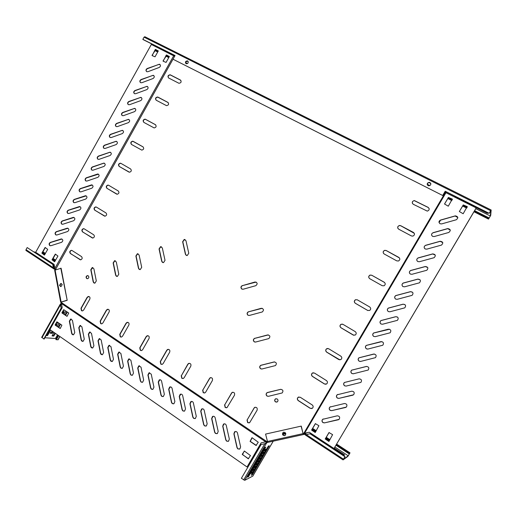 <?xml version="1.0" encoding="UTF-8"?>
<svg xmlns="http://www.w3.org/2000/svg" width="517" height="517" viewBox="0 0 517 517"><rect width="100%" height="100%" fill="white"/><g stroke="black" fill="none" stroke-linecap="round" stroke-linejoin="round"><path stroke-width="0.78" d="M146.55 71.559C145.865 70.409 146.149 69.452 147.41 68.696L158.687 64.444L160.115 64.612M146.705 71.65C145.594 70.558 145.762 69.511 147.209 68.515L159.514 64.224C160.858 65.245 160.761 66.318 159.217 67.456L147.92 71.701L146.705 71.65M134.355 93.622C133.593 92.465 133.858 91.49 135.15 90.695L146.356 86.552L147.7 86.682M134.433 93.667C133.334 92.556 133.502 91.515 134.943 90.533L147.074 86.326C148.502 87.321 148.431 88.407 146.867 89.59L135.641 93.726L134.433 93.667M128.281 104.621C127.479 103.458 127.731 102.476 129.037 101.668L140.204 97.571L141.503 97.687M128.319 104.647C127.221 103.529 127.395 102.482 128.823 101.506L140.87 97.345C142.337 98.327 142.285 99.419 140.702 100.628L129.521 104.712L128.319 104.647M122.212 115.601C121.12 114.483 121.288 113.436 122.723 112.467L134.679 108.35C136.184 109.32 136.145 110.412 134.556 111.64L123.408 115.679L122.212 115.601C121.372 114.438 121.611 113.443 122.936 112.616L134.065 108.576L135.318 108.667M116.157 126.562C115.278 125.398 115.504 124.39 116.848 123.55L127.938 119.556L129.147 119.634M116.112 126.542C115.032 125.411 115.201 124.364 116.629 123.401L128.5 119.337C130.045 120.287 130.019 121.385 128.416 122.639L117.307 126.62L116.112 126.542M110.115 137.503C109.197 136.339 109.41 135.325 110.767 134.459L121.818 130.517L122.981 130.581M110.031 137.457C108.951 136.326 109.119 135.28 110.541 134.323L122.335 130.303C123.912 131.24 123.899 132.339 122.29 133.612L111.22 137.541L110.031 137.457M104.079 148.424C103.122 147.255 103.329 146.233 104.699 145.348L115.711 141.464L116.829 141.509M103.956 148.36C102.883 147.216 103.051 146.169 104.473 145.219L116.176 141.251C117.792 142.169 117.792 143.274 116.176 144.573L105.138 148.45L103.956 148.36M98.062 159.32C97.06 158.157 97.254 157.123 98.637 156.218L109.617 152.386L110.683 152.418M97.894 159.236C96.821 158.092 96.996 157.045 98.411 156.095L110.037 152.179C111.685 153.084 111.698 154.189 110.069 155.507L99.07 159.333L97.894 159.236M92.052 170.196C91.011 169.04 91.192 167.993 92.588 167.075L103.536 163.288L104.557 163.307M91.839 170.093C90.779 168.943 90.947 167.896 92.356 166.959L103.904 163.088C105.584 163.973 105.61 165.085 103.975 166.422L93.015 170.196L91.839 170.093M86.055 181.053L86.035 181.047C84.975 179.884 85.15 178.837 86.552 177.906L98.43 174.177M85.796 180.937C84.736 179.774 84.911 178.727 86.32 177.796L97.784 173.977C99.497 174.849 99.535 175.961 97.894 177.318L86.972 181.047L85.796 180.937M80.064 191.891L80.012 191.859C78.959 190.689 79.127 189.649 80.529 188.718L92.323 185.028M79.767 191.755C78.713 190.592 78.888 189.545 80.29 188.615L91.677 184.847C93.415 185.706 93.467 186.818 91.826 188.194L80.936 191.872L79.767 191.755M74.086 202.703L73.996 202.651C72.942 201.481 73.117 200.434 74.513 199.517L86.223 195.865M73.75 202.561C72.697 201.384 72.871 200.338 74.267 199.413L85.583 195.704C87.354 196.538 87.412 197.656 85.764 199.051L74.913 202.677L73.75 202.561M68.121 213.502L67.986 213.431C66.945 212.248 67.12 211.201 68.509 210.29L80.135 206.677M67.74 213.34C66.693 212.157 66.867 211.11 68.263 210.199L79.502 206.535C81.298 207.356 81.369 208.474 79.715 209.896L68.897 213.469L67.74 213.34M62.163 224.275L61.995 224.184C60.954 223.001 61.129 221.955 62.518 221.043L74.054 217.476M61.743 224.1C60.702 222.917 60.877 221.871 62.266 220.959L73.427 217.353C75.249 218.155 75.333 219.273 73.672 220.714L62.893 224.236L61.743 224.1M56.217 235.028L56.01 234.918C54.976 233.729 55.151 232.682 56.534 231.778L67.992 228.255M55.752 234.847C54.718 233.652 54.892 232.605 56.275 231.7L67.372 228.152C69.213 228.934 69.31 230.052 67.649 231.513L56.902 234.983L55.752 234.847M50.285 245.762L50.033 245.64C49.005 244.438 49.18 243.391 50.563 242.499L61.937 239.016M49.774 245.569C48.747 244.373 48.921 243.32 50.304 242.428L61.323 238.925C63.19 239.694 63.294 240.819 61.633 242.292L50.924 245.711L49.774 245.569M140.45 82.604C139.726 81.447 139.997 80.478 141.277 79.708L152.515 75.508L153.904 75.656M140.566 82.668C139.461 81.57 139.629 80.523 141.07 79.534L153.29 75.282C154.673 76.29 154.589 77.376 153.032 78.532L141.781 82.726L140.566 82.668M439.062 222.607L440.549 220.164L455.147 216.003L457.829 217.567M440.045 223.758C438.513 222.362 438.674 221.134 440.523 220.061L455.406 215.841C458.211 216.597 458.501 217.909 456.278 219.764L441.647 223.913L440.045 223.758M431.689 235.371C431.404 234.13 431.882 233.27 433.123 232.779L447.741 228.669L450.307 230.13M432.606 236.379C431.088 234.977 431.249 233.749 433.091 232.689L447.722 228.572C450.675 229.193 451.031 230.485 448.782 232.469L434.209 236.547L432.606 236.379M367.303 349.104L366.488 348.82C365.222 347.728 365.164 346.603 366.314 345.434L381.908 341.614M366.411 348.813C365.144 347.721 365.086 346.59 366.236 345.421L380.99 341.634C383.485 341.924 384.086 343.12 382.793 345.227L367.949 349.053L366.411 348.813M360.259 361.473L359.212 361.176C357.971 360.097 357.9 358.979 359.011 357.809L374.302 354.009M359.128 361.176C357.887 360.097 357.816 358.979 358.927 357.809L373.662 354.061C376.124 354.345 376.731 355.541 375.491 357.641L360.666 361.422L359.128 361.176M353.195 373.804L351.954 373.507C350.726 372.44 350.649 371.322 351.722 370.159L366.74 366.411M351.864 373.513C350.636 372.447 350.558 371.335 351.631 370.166L366.346 366.463C368.783 366.747 369.397 367.936 368.194 370.03L353.395 373.765L351.864 373.513M346.112 386.089L344.71 385.805C343.501 384.751 343.417 383.646 344.451 382.483L359.237 378.806M344.613 385.824C343.404 384.771 343.32 383.659 344.361 382.496L359.05 378.845C361.454 379.123 362.074 380.305 360.911 382.399L346.138 386.083L344.613 385.824M345.783 407.428L331.772 410.608L330.266 410.336C329.09 409.302 328.986 408.204 329.969 407.041L330.576 406.698M330.163 410.375C328.986 409.335 328.883 408.236 329.865 407.073L344.496 403.518C346.849 403.796 347.482 404.979 346.384 407.06L331.675 410.647L330.163 410.375M338.635 419.694L324.566 422.848L323.067 422.563C321.904 421.529 321.8 420.437 322.757 419.281L323.274 418.964M322.957 422.609C321.794 421.575 321.69 420.483 322.647 419.326L337.246 415.817C339.579 416.095 340.205 417.277 339.139 419.352L324.463 422.887L322.957 422.609M352.924 395.143L338.997 398.349L337.478 398.084C336.289 397.043 336.192 395.938 337.207 394.775L337.924 394.4M337.381 398.109C336.186 397.069 336.095 395.964 337.103 394.801L351.767 391.195C354.145 391.472 354.772 392.655 353.641 394.742L338.9 398.381L337.381 398.109M373.778 336.444C372.492 335.333 372.447 334.195 373.642 333.026L389.559 329.245M373.701 336.425C372.414 335.313 372.376 334.176 373.571 333.006L388.338 329.18C390.865 329.478 391.459 330.68 390.109 332.793L375.252 336.651L373.701 336.425M381.081 324.036C379.775 322.905 379.743 321.761 380.99 320.592L395.751 316.727L397.23 316.895M381.01 324.01C379.704 322.879 379.672 321.736 380.926 320.566L395.692 316.701C398.264 317.005 398.846 318.213 397.437 320.333L382.567 324.23L381.01 324.01M388.403 311.602C387.071 310.452 387.059 309.295 388.364 308.132L403.124 304.229L404.901 304.565M388.338 311.57C387.007 310.42 386.994 309.256 388.299 308.093L403.073 304.19C405.683 304.513 406.252 305.728 404.766 307.848L389.896 311.783L388.338 311.57M395.499 298.994C394.381 297.786 394.465 296.668 395.757 295.64L410.511 291.704L412.54 292.247M395.679 299.104C394.316 297.921 394.322 296.752 395.699 295.595L410.459 291.659C413.128 291.995 413.671 293.223 412.107 295.343L397.243 299.311L395.679 299.104M402.627 286.321C401.722 285.074 401.909 284.007 403.182 283.122L417.91 279.154L420.147 279.91M403.034 286.612C401.644 285.397 401.677 284.214 403.124 283.064L417.865 279.096C420.586 279.458 421.116 280.699 419.449 282.818L404.604 286.806L403.034 286.612M409.813 273.609C409.102 272.356 409.374 271.341 410.634 270.572L425.323 266.578L427.721 267.535M410.401 274.094C408.986 272.834 409.044 271.645 410.582 270.507L425.291 266.513C428.07 266.908 428.567 268.155 426.79 270.268L411.984 274.281L410.401 274.094M417.057 260.872C416.515 259.618 416.864 258.655 418.111 257.996L432.755 253.976L435.262 255.12M417.788 261.55C416.334 260.245 416.431 259.036 418.072 257.918L432.723 253.899C435.572 254.332 436.044 255.598 434.125 257.692L419.377 261.731L417.788 261.55M424.347 248.128C423.946 246.868 424.373 245.956 425.633 245.388L440.206 241.342L442.791 242.654M425.194 248.981C423.701 247.611 423.83 246.389 425.594 245.31L440.18 241.258C443.108 241.749 443.534 243.022 441.46 245.097L426.784 249.149L425.194 248.981M239.558 449.111L238.007 448.866L237.167 447.606L234.059 433.782L235.229 431.501M237.839 448.924L237.006 447.664L233.891 433.834L234.653 431.76C235.972 431.159 236.915 431.579 237.484 433.02L240.612 446.869L239.914 448.911L237.839 448.924M228.217 441.363L226.756 441.098L225.935 439.851L222.879 426.131L224.107 423.843M226.588 441.15L225.761 439.902L222.704 426.176L223.512 424.082C224.805 423.526 225.722 423.953 226.259 425.362L229.335 439.101L228.585 441.163L226.588 441.15M217.011 433.692L215.641 433.414L214.826 432.18L211.828 418.57L213.114 416.275M215.466 433.466L214.652 432.231L211.647 418.608L212.5 416.495C213.767 415.985 214.658 416.418 215.169 417.788L218.187 431.424L217.398 433.504L215.466 433.466M205.94 426.111L204.654 425.827L203.853 424.606L200.906 411.093L202.237 408.798M204.473 425.872L203.666 424.644L200.719 411.131L201.611 409.005C202.851 408.533 203.717 408.966 204.209 410.304L207.168 423.83L206.341 425.93L204.473 425.872M194.999 418.615L193.797 418.324L193.003 417.109L190.107 403.706L191.484 401.405M193.61 418.363L192.815 417.148L189.92 403.738L190.851 401.593C192.065 401.166 192.906 401.606 193.371 402.905L196.279 416.334L195.407 418.447L193.61 418.363M184.194 411.202L183.063 410.905L182.275 409.703L179.438 396.403L180.853 394.103M182.863 410.937L182.081 409.735L179.237 396.429L180.207 394.277C181.396 393.883 182.21 394.322 182.656 395.589L185.513 408.915L184.601 411.041L182.863 410.937M173.512 403.867L172.445 403.577L171.67 402.381L168.885 389.178L170.332 386.89M172.245 403.603L171.47 402.413L168.684 389.198L169.686 387.039C170.849 386.684 171.644 387.123 172.064 388.357L174.869 401.586L173.925 403.719L172.245 403.603M162.952 396.617L161.957 396.326L161.188 395.143L158.454 382.037L159.927 379.749M161.75 396.352L160.981 395.169L158.241 382.057L159.281 379.885C160.419 379.562 161.188 380.001 161.595 381.21L164.348 394.335L163.366 396.481L161.75 396.352M152.521 389.443L151.578 389.159L150.822 387.989L148.133 374.98L149.639 372.699M151.365 389.178L150.615 388.008L147.92 374.993L148.993 372.815L151.242 374.14L153.943 387.168L152.929 389.32L151.365 389.178M142.207 382.354L141.322 382.069L140.572 380.913L137.936 368.001L139.461 365.726M141.102 382.082L140.359 380.926L137.716 368.007L138.821 365.829L141.005 367.148L143.655 380.085L142.608 382.244L141.102 382.082M132.009 375.342L131.176 375.064L130.439 373.914L127.848 361.092L129.392 358.83M130.95 375.071L130.219 373.92L127.621 361.099L128.752 358.914L130.879 360.233L133.483 373.074L132.41 375.239L130.95 375.071M121.928 368.401L121.14 368.13L120.416 366.992L117.87 354.268L119.433 352.012M120.913 368.136L120.19 366.999L117.643 354.261L118.8 352.083L120.868 353.402L123.427 366.146L122.322 368.311L120.913 368.136M111.963 361.545L110.502 360.149L108.001 347.514L109.585 345.266M110.987 361.28L110.27 360.149L107.769 347.508L108.958 345.324L110.961 346.636L113.475 359.296L112.344 361.461L110.987 361.28M102.108 354.759L100.699 353.376L98.243 340.839L99.839 338.596M101.17 354.494L100.46 353.376L98.004 340.826L99.219 338.641L101.17 339.953L103.639 352.516L102.476 354.681L101.17 354.494M92.362 348.044L90.998 346.681L88.588 334.228L90.191 331.998M91.457 347.786L90.759 346.674L88.349 334.215L89.583 332.037L91.483 333.336L93.907 345.808L92.724 347.98L91.457 347.786M73.194 334.835L71.921 333.504L69.595 321.231L71.21 319.021M72.348 334.583L71.669 333.491L69.343 321.206L70.616 319.034L72.419 320.32L74.758 332.618L73.53 334.783L72.348 334.583M82.726 341.401L81.408 340.057L79.043 327.694L80.652 325.471M81.854 341.149L81.163 340.044L78.791 327.675L80.045 325.497L81.899 326.796L84.277 339.178L83.075 341.349L81.854 341.149M189.39 363.289L188.007 364.188L181.409 375.665L181.971 378.27L182.895 378.554M181.215 375.678L181.777 378.282L183.386 378.418L184.188 377.675L190.799 366.172C191.29 364.168 190.579 363.251 188.666 363.419L187.813 364.188L181.409 375.665M232.766 392.209L231.538 393.088L224.746 404.811L225.347 407.493L226.562 407.784M224.572 404.837L225.179 407.525L227.047 407.583L234.498 395.188C234.957 392.991 234.143 392.073 232.055 392.429L224.746 404.811M210.839 377.578L209.521 378.47L202.826 390.07L203.407 392.713L204.467 393.004M202.645 390.089L203.226 392.733L204.965 392.836L205.682 392.132L212.397 380.512C212.875 378.418 212.112 377.5 210.109 377.753L202.826 390.07M280.88 389.301L267.134 392.681C265.964 393.786 265.971 394.904 267.16 396.041L268.401 396.332M267.528 392.474L266.985 392.7C265.822 393.805 265.828 394.93 267.011 396.067L268.439 396.319L282.166 392.952C283.536 390.93 283.032 389.728 280.653 389.34L267.677 392.448M274.585 361.9L260.833 365.351C259.547 366.43 259.515 367.561 260.723 368.75L261.705 369.041M261.098 365.196L260.684 365.357C259.405 366.43 259.366 367.568 260.581 368.757L261.99 368.989L275.458 365.584C276.983 363.587 276.524 362.378 274.094 361.952L261.24 365.196M256.096 282.075L242.467 285.63C240.857 286.586 240.683 287.736 241.956 289.081L242.279 289.236M242.311 285.578C240.696 286.534 240.528 287.691 241.794 289.035L243.171 289.223L255.831 285.675C257.821 283.833 257.537 282.612 254.984 282.011L242.467 285.63M262.203 308.306L248.515 311.829C246.997 312.824 246.868 313.974 248.128 315.28M248.49 311.757L248.367 311.796C246.842 312.791 246.712 313.948 247.973 315.247L249.356 315.448L262.287 311.958C264.129 310.045 263.78 308.823 261.247 308.3L248.638 311.79M268.368 334.906L254.629 338.402C253.227 339.443 253.149 340.587 254.383 341.827L255.12 342.092M254.745 338.292L254.48 338.389C253.078 339.43 252.994 340.574 254.235 341.815L255.631 342.034L268.834 338.59C270.514 336.632 270.113 335.41 267.625 334.938L254.9 338.305M255.185 407.202L254.073 408.055L247.178 419.894L247.805 422.622L249.2 422.893M247.023 419.933L247.643 422.66L249.659 422.667L257.117 410.207C257.556 407.907 256.684 406.989 254.506 407.467L247.178 419.894M430.803 183.567L429.394 182.63C427.934 182.714 427.249 183.451 427.339 184.84M430.745 183.406L429.362 182.501C427.772 182.643 427.107 183.451 427.378 184.937M283.652 432.212L283.355 432.399C282.469 433.401 282.534 434.377 283.549 435.32L284.919 435.553M283.413 435.372L284.705 435.624C282.657 435.308 282.166 434.254 283.219 432.451C282.334 433.453 282.398 434.429 283.413 435.372M276.065 398.672L275.542 398.904C274.54 399.887 274.559 400.875 275.606 401.864L276.769 402.123M275.471 401.896L277.28 401.89C278.269 400.895 278.243 399.912 277.202 398.93L275.399 398.93C274.398 399.912 274.424 400.908 275.471 401.896M141.238 350.604L140.521 350.345L140.004 347.818L146.414 336.567L147.881 335.675M140.307 350.339L139.784 347.812L146.201 336.554L147.183 335.733C148.928 335.701 149.555 336.606 149.051 338.448L142.627 349.718L141.69 350.52L140.307 350.339M101.442 323.868L100.88 323.636L100.395 321.18L106.631 310.155L108.143 309.269M100.647 323.616L100.162 321.16L106.399 310.122L107.484 309.276C109.081 309.34 109.63 310.226 109.126 311.932L102.877 322.983L101.843 323.816L100.647 323.616M121.114 337.09L120.487 336.845L119.983 334.35L126.303 323.215L127.796 322.324M120.261 336.832L119.757 334.337L126.077 323.19L127.117 322.356C128.791 322.375 129.373 323.274 128.869 325.044L122.535 336.205L121.547 337.019L120.261 336.832M94.501 283.161L93.428 281.914L91.037 269.803L92.892 267.586M93.881 282.935L93.189 281.868L90.798 269.745L92.233 267.528L93.9 268.801L96.304 280.931L94.915 283.142L93.881 282.935M116.907 276.433L115.853 275.199L113.365 262.991L114.839 260.755L115.31 260.768M116.338 276.22L115.621 275.141L113.139 262.933L114.612 260.697L116.299 261.97L118.794 274.191L117.378 276.427L116.338 276.22M186.566 255.482L185.609 254.293L182.824 241.82L184.414 239.507L185.092 239.578M186.185 255.314L185.416 254.222L182.637 241.743L184.226 239.429L185.971 240.728L188.77 253.22L187.251 255.527L186.185 255.314M162.933 262.597L161.931 261.389L159.249 249.007L160.793 246.719L161.394 246.764M162.474 262.41L161.724 261.324L159.049 248.935L160.593 246.648L162.325 247.94L165.02 260.335L163.534 262.623L162.474 262.41M139.719 269.583L138.679 268.355L136.1 256.064L137.606 253.802L138.136 253.828M139.196 269.376L138.466 268.297L135.887 255.999L137.393 253.737L139.105 255.017L141.697 267.328L140.249 269.59L139.196 269.376M82.197 310.93L81.699 310.717L81.234 308.294L87.379 297.372L88.898 296.493M81.453 310.685L80.988 308.261L87.14 297.333L88.265 296.48C89.796 296.577 90.313 297.456 89.809 299.104L83.644 310.051L82.565 310.891L81.453 310.685M161.827 364.427L161.013 364.149L160.47 361.583L166.972 350.222L168.413 349.324M160.806 364.155L160.27 361.583L166.771 350.216L167.689 349.421C169.524 349.324 170.19 350.235 169.692 352.155L163.172 363.541L162.299 364.311L160.806 364.155M185.939 63.63C185.597 62.04 186.236 61.252 187.858 61.264L188.136 61.407M60.896 286.586L60.715 286.483C59.765 285.281 59.972 284.331 61.349 283.62L61.471 283.607M60.773 283.516L62.234 284.641L61.025 286.567L59.552 285.449L60.773 283.516L59.869 285.507L60.463 286.437C59.507 285.235 59.72 284.279 61.09 283.575L61.349 283.62M87.25 278.715L86.946 278.573C85.964 277.351 86.177 276.388 87.586 275.677L87.929 275.671M88.226 275.813C89.208 277.022 88.995 277.991 87.593 278.708L86.701 278.521C85.719 277.299 85.932 276.337 87.341 275.626L88.226 275.813M131.564 144.489C130.562 142.854 131.014 141.8 132.921 141.328L143.151 146.951M128.998 172.109L119.414 166.552C118.244 164.994 118.619 163.908 120.539 163.301L121.03 163.424M444.898 192.188L445.344 191.432M303.563 433.459L304.255 433.466M267.186 441.499L265.066 441.964L265.538 441.725L61.523 303.531L61.575 302.645L266.785 441.544L266.326 441.841M92.427 238.02L82.804 231.991C81.686 230.556 81.983 229.477 83.689 228.747L84.09 228.779M80.316 259.818L70.687 253.647C69.595 252.244 69.866 251.165 71.501 250.415L71.876 250.422M104.583 216.138L94.966 210.257C93.829 208.784 94.146 207.698 95.923 207.007L96.349 207.065M116.777 194.172L107.168 188.447C106.011 186.928 106.36 185.849 108.208 185.189L108.648 185.273M168.471 77.886C167.786 76.089 168.419 75.114 170.364 74.971L180.84 80.355M156.115 100.169C155.326 98.424 155.901 97.422 157.834 97.17L168.238 102.637M143.836 122.38C142.634 120.726 143.073 119.64 145.148 119.136L155.423 124.662C156.645 126.316 156.212 127.402 154.131 127.925L143.836 122.38C142.918 120.674 143.435 119.647 145.355 119.285L155.675 124.836M384.551 282.463L371.781 275.27L370.075 275.141C368.576 276.078 368.388 277.215 369.513 278.547M357.228 299.776L355.541 299.776C354.087 300.888 354.029 302.057 355.373 303.292L367.897 310.543M313.302 372.738L312.455 373.048C311.292 374.179 311.324 375.303 312.546 376.421L324.592 383.989L325.891 384.28M298.891 396.959L298.244 397.256C297.152 398.387 297.197 399.505 298.387 400.597L310.323 408.301L311.848 408.559M327.83 348.452L326.738 348.729C325.497 349.86 325.503 350.998 326.763 352.142L339.908 359.877M342.487 324.127L341.097 324.308C339.759 325.432 339.74 326.582 341.039 327.772L353.899 335.313M429.136 208.551L428.199 207.491L414.35 200.661C412.747 200.945 412.088 201.85 412.392 203.368M414.311 233.329L400.765 225.78L399.467 225.574C397.928 226.078 397.424 227.06 397.954 228.514M399.46 257.951L386.244 250.577L384.713 250.402C383.207 251.12 382.851 252.18 383.659 253.588M266.423 441.544L265.538 441.725M174.63 56.288L55.371 269.848M61.575 302.645L61.445 302.141M133.218 141.367L142.989 146.847C144.191 148.45 143.797 149.536 141.794 150.117L131.492 144.45C130.303 142.841 130.711 141.755 132.707 141.199L133.431 141.496M120.913 163.359L130.601 168.949C131.783 170.5 131.421 171.592 129.502 172.226L119.194 166.435C118.025 164.871 118.399 163.786 120.319 163.178L120.913 163.359M84.265 228.876L93.7 234.783C94.831 236.211 94.546 237.297 92.847 238.046L82.565 231.913C81.447 230.479 81.738 229.393 83.444 228.669L84.265 228.876M72.134 250.558L81.492 256.568C82.597 257.964 82.339 259.049 80.71 259.825L70.441 253.582C69.343 252.18 69.614 251.1 71.256 250.344L72.134 250.558M96.433 207.117L105.953 212.92C107.103 214.387 106.793 215.473 105.029 216.19L94.727 210.167C93.596 208.694 93.913 207.608 95.69 206.916L96.433 207.117M108.654 185.28L118.257 190.973C119.421 192.486 119.084 193.571 117.243 194.25L106.941 188.343C105.785 186.824 106.134 185.739 107.982 185.086L108.654 185.28M170.41 74.887L180.433 80.045C181.68 81.809 181.176 82.888 178.934 83.282L168.665 78.009C167.437 76.238 167.941 75.165 170.171 74.797L170.597 75.068M157.969 97.131L167.902 102.392C169.137 104.104 168.678 105.184 166.513 105.649L156.231 100.233C155.01 98.521 155.481 97.448 157.64 97.002L158.163 97.293M476.241 207.815L333.988 448.498L476.241 207.924L444.827 192.156L445.273 191.4M267.289 441.473L266.785 441.544M301.256 426.098L265.57 434.086L301.256 426.098L303.072 433.589L303.589 433.453M445.383 192.434L303.77 433.395M384.221 282.23L371.71 275.212L369.998 275.083C368.395 276.162 368.291 277.358 369.687 278.663L382.186 285.701L384.066 285.778C385.553 284.647 385.604 283.471 384.221 282.23L384.293 282.288M369.7 306.975L357.299 299.815L355.45 299.737C353.996 300.842 353.945 302.018 355.282 303.253L367.671 310.433L369.668 310.458C371.019 309.315 371.025 308.151 369.7 306.975M326.486 380.596L314.42 373.035L312.339 373.054C311.182 374.185 311.208 375.316 312.43 376.434L324.482 384.008L326.679 383.937C327.759 382.78 327.694 381.669 326.486 380.596M312.197 404.934L300.241 397.243L298.122 397.282C297.023 398.413 297.075 399.531 298.264 400.623L310.206 408.333L312.436 408.243C313.457 407.092 313.373 405.987 312.197 404.934M340.832 356.155L328.657 348.729L326.634 348.723C325.393 349.854 325.4 350.991 326.66 352.142L338.816 359.586L340.968 359.535C342.118 358.384 342.073 357.253 340.832 356.155M355.237 331.617L342.945 324.321L341 324.282C339.663 325.406 339.643 326.563 340.942 327.746L353.214 335.061L355.302 335.042C356.536 333.892 356.517 332.748 355.237 331.617M428.16 207.382L414.304 200.544C412.023 201.346 411.674 202.586 413.251 204.267L427.275 211.123C429.446 210.232 429.743 208.984 428.16 207.382L428.199 207.491M413.458 232.437L400.707 225.69L399.408 225.477C397.399 226.42 397.153 227.648 398.672 229.167L411.403 235.939L412.883 236.12C414.776 235.106 414.964 233.878 413.458 232.437L413.503 232.527M398.807 257.388L386.18 250.499L384.648 250.325C382.858 251.359 382.696 252.567 384.15 253.963L396.765 260.872L398.478 261.001C400.139 259.909 400.248 258.707 398.807 257.388L398.865 257.46M283.587 432.231L283.219 432.451L283.587 432.231M261.272 442.798L247.036 466.967L49.897 329.562L62.195 307.647L61.523 303.531M60.269 328.489L55.468 325.161L57.09 321.871M67.094 316.333L62.273 313.037L63.908 309.741M256.361 445.454L250.241 441.344L252.199 437.783L258.261 442.242L256.051 445.467L250.086 441.395L251.902 437.789M248.587 458.779L242.492 454.624L244.282 451.037M247.036 466.967L261.143 442.83L265.066 441.964M55.145 324.799L56.896 321.82L61.891 325.187L60.205 328.515L55.203 325.141L55.403 324.818M61.95 312.669L63.714 309.683L68.735 313.024L67.036 316.359L62.014 313.011L62.208 312.695M250.467 455.58L248.263 458.799L242.24 454.294L244.438 451.082L250.467 455.58M55.132 269.926L55.073 268.607L55.313 269.383M173.725 55.72L54.905 268.342L54.059 264.374L35.686 252.29L151.339 44.462L174.462 56.204M55.151 268.737L54.905 268.342M54.505 261.725L52.03 259.805L55.325 254.093L57.936 256.038L54.634 261.757M166.61 54.983L169.305 56.631L166.073 62.415L163.139 61.206L166.287 55.106L169.337 56.45M155.578 49.425L158.241 51.047L155.035 56.799L152.134 55.61L155.262 49.542L158.273 50.873M44.3 255.036L41.858 253.136L45.128 247.449L47.706 249.375L44.423 255.062M54.692 261.738L52.288 259.87L55.526 254.17M163.062 60.883L166.804 55.17M152.063 55.287L155.779 49.613M44.488 255.049L42.116 253.201L45.334 247.533M304.442 433.446L305.153 433.13M446.009 192.615L304.655 433.104M305.204 433.117L309.256 432.225L333.988 448.498M459.348 211.537L463.251 204.919L467.2 206.58L463.174 213.747L459.348 211.537L463.264 205.029L467.355 206.865M444.536 204.008L448.407 197.429L452.304 199.064L448.291 206.193L444.536 204.008L448.426 197.546L452.453 199.323M315.208 432.522L311.583 430.041L315.364 423.643L318.899 425.711L315.26 432.458L311.699 429.995L315.499 423.578M328.89 441.479L325.206 438.978L329.006 432.548L332.599 434.635L328.935 441.421L325.309 438.92L329.129 432.477M283.704 432.199C285.746 432.503 286.244 433.556 285.203 435.366L284.537 435.689C282.489 435.372 281.998 434.312 283.051 432.509L283.704 432.199M267.347 441.705L265.001 443.664L261.104 444.549L241.374 478.296L244.741 480.325L252.774 476.092M264.581 450.165L265.014 449.551M262.94 452.976L263.36 452.375M261.292 455.787L261.712 455.199M259.65 458.592L260.057 458.017M258.009 461.397L258.41 460.834M256.367 464.201L256.762 463.652M254.726 467.006L255.114 466.47M253.091 469.804L253.466 469.287M251.449 472.609L251.818 472.105M251.818 474.328L268.342 446.119M247.927 476.325L264.814 447.515M266.462 442.197L267.037 442.584L266.3 443.476L265.719 443.082M268.452 445.997L251.256 475.336L252.47 474.58L269.299 445.828L268.452 445.997M253.362 469.339L252.542 470.741L253.75 470.153L254.571 468.751L253.362 469.339M256.665 463.704L255.837 465.113L257.033 464.55L257.854 463.148L256.665 463.704M259.961 458.062L259.14 459.471L260.316 458.941L261.137 457.532L259.961 458.062M263.269 452.414L262.442 453.829L263.599 453.325L264.426 451.923L263.269 452.414M264.09 451.005L265.247 450.514L266.068 449.111L264.917 449.59L264.09 451.005M261.615 455.238L260.788 456.647L261.957 456.13L262.778 454.727L261.615 455.238M258.313 460.88L257.485 462.288L258.674 461.746L259.495 460.343L258.313 460.88M255.01 466.521L254.19 467.93L255.392 467.349L256.212 465.946L255.01 466.521M251.714 472.15L250.894 473.559L252.115 472.952L252.936 471.549L251.714 472.15M248.431 476.784L265.835 447.082L264.665 447.722L247.475 477.101L248.431 476.784L247.889 476.403M244.741 480.325L266.3 443.476L264.82 443.735L243.662 479.905M261.104 444.549L265.001 443.664M265.247 450.514L264.678 450.126M263.599 453.325L263.037 452.937M261.957 456.13L261.389 455.742M260.316 458.941L259.747 458.547M258.674 461.746L258.106 461.351M257.033 464.55L256.464 464.156M255.392 467.349L254.829 466.961M253.75 470.153L253.188 469.759M252.115 472.952L251.553 472.557M285.584 433.084L282.721 433.718M285.804 433.75L282.838 434.409M265.57 434.086L267.728 442.384L303.356 434.558M301.101 426.15L303.33 434.558L304.494 434.261L305.282 434.868M303.072 433.589L304.326 433.556L304.494 434.261M267.334 441.654L267.205 442.462M305.521 433.052L304.326 433.556L306.251 434.629L310.239 433.724L345.02 456.614L343.456 459.29L348.219 455.807L349.66 453.454L349.098 453.81L335.992 445.221M314.142 435.437L343.831 455.29L344.529 454.805L334.305 448.077M310.09 433.789L344.904 456.698L343.068 459.897L347.863 456.401L350.028 452.866L349.098 453.81M344.16 455.393L314.239 435.825M343.437 459.174L306.251 434.629L305.385 435.01L305.767 434.416M307.744 432.561L305.062 433.698L304.707 434.299M315.958 431.275L312.636 429.097L313.386 428.877M312.798 430.015L312.365 430.764M312.636 429.097L312.294 429.685L315.609 431.863M325.607 438.416L329.284 440.827M325.956 437.821L329.633 440.232M336.341 444.626L349.453 453.215M306.4 434.564L310.239 433.724M33.896 251.844L35.692 252.283M55.132 268.795L53.367 267.741L52.74 264.387L27.181 247.565L52.74 264.387M54.363 265.984L53.264 265.525M53.212 265.26L54.266 265.492M53.077 264.523L53.613 264.878L53.122 264.769M54.117 264.691L37.418 253.427M53.374 266.132L54.492 266.959M54.55 266.972L53.49 266.746M55.048 269.454L53.942 268.95L54.072 268.304M38.168 254.196L54.098 264.575M55.099 261.111L52.534 259.424M44.895 254.416L42.362 252.761M55.39 260.587L52.824 258.907M45.179 253.899L42.652 252.244M53.942 268.95L53.367 267.741L26.005 249.685L25.915 250.441L53.671 268.769L25.915 250.441M27.181 247.565L26.005 249.685M53.69 267.812L53.064 264.458M60.793 268.174L67.191 300.319L61.109 268.245L54.666 270.217M67.191 300.319L61.426 302.025M66.874 300.274L60.676 302.193L61.445 303.124L60.515 303.951L60.98 304.267L60.36 304.972L61.323 308.442L44.145 339.042L41.664 337.349L60.269 304.17L60.36 304.972L41.98 337.73M61.517 304.035L60.728 304.707M44.863 337.763L56.372 338.564M62.169 312.837L63.617 312.998L64.328 311.725L62.848 311.551M56.392 323.054L57.891 323.183L58.201 322.64M56.256 325.71L57.18 324.456L55.674 324.327M52.896 332.082L50.84 331.946L50.123 333.219L52.185 333.349L52.896 332.082M53.968 332.405L52.062 335.94L53.755 336.056L55.384 333.387M58.738 327.429L60.528 324.243M65.562 315.286L67.359 312.087M65.93 311.118L64.134 314.31M59.106 323.267L57.316 326.447M46.065 335.623L47.577 335.488L50.621 330.066M61.62 308.668L61.219 308.617M52.133 335.675L53.548 335.539L54.938 333.077M58.285 327.112L60.075 323.933M65.103 314.976L66.9 311.777M55.804 325.393L56.579 324.405M62.266 312.585L63.158 312.688L63.74 311.654M56.54 322.789L57.439 322.873L57.742 322.33M50.285 332.942L51.732 333.032L52.288 332.043M46.226 335.339L47.125 335.171L50.162 329.749M59.907 336.541L58.078 339.798L55.849 339.495L58.188 335.339M58.634 335.656L56.301 339.805M61 308.403L43.816 339.029M60.676 305.011L61.323 308.442M63.158 312.688L63.617 312.998M57.439 322.873L57.891 323.183M56.01 325.413L56.463 325.729M51.732 333.032L52.185 333.349M188.059 61.29L187.703 61.09C185.997 61.129 185.383 61.956 185.868 63.578M187.626 60.922L187.477 60.857C185.435 61.142 184.963 62.085 186.068 63.707L186.223 63.772C188.266 63.481 188.731 62.531 187.626 60.922M427.262 184.679C427.178 183.302 427.869 182.572 429.323 182.482L430.823 183.645M428.102 185.629C426.661 183.994 427.048 182.895 429.278 182.327L429.924 182.514C431.372 184.117 430.991 185.215 428.793 185.816L428.102 185.629M442.759 195.4L445.208 191.232L489.108 213.282L491.15 209.992L490.704 215.402L488.5 219.098L490.336 216.016L490.769 210.639L489.095 213.411L445.234 191.38L442.791 195.542L172.995 59.209L442.791 195.542M155.494 49.684L158.234 51.06M166.519 55.241L169.298 56.644M448.478 197.481L452.407 199.465M463.31 204.965L467.31 206.981M474.619 210.671L488.914 217.883M454.811 196.208L455.18 197.132L487.512 213.385L487.802 212.765M151.1 43.609L152.677 45.134M174.714 56.133L154.583 46.007L153.019 44.572M175.005 55.616L143.099 39.596L142.847 39.35L144.069 37.153L144.85 36.726L491.124 209.98M172.995 59.209L175.056 55.526L142.847 39.35M155.19 50.214L157.937 51.597M166.209 55.778L168.994 57.18M448.11 198.089L452.045 200.079M462.941 205.579L466.941 207.601M474.251 211.291L488.546 218.504M273.215 441.182L252.684 476.247M252.257 474.845L251.727 474.477M252.47 474.58L251.908 474.186M248.651 476.512L248.082 476.112M302.923 433.653L267.295 441.505M285.52 432.975L282.728 433.595M303.201 433.847L303.376 434.558M334.9 447.063L348.219 455.807M305.385 435.01L343.068 459.897L305.385 435.01M313.308 428.819L316.262 430.758M326.266 437.304L329.943 439.715M336.651 444.103L349.983 452.834M344.193 455.374L344.529 454.805M55.649 260.135L53.077 258.448M45.431 253.446L42.905 251.792M61.109 301.98L55.08 269.939M60.793 302.271L61.329 302.064M57.503 334.867L55.565 338.312M59.746 336.431L57.801 339.882M53.303 335.746L53.755 336.056M53.548 335.539L54.001 335.856M46.873 335.378L47.325 335.695M47.125 335.171L47.577 335.488M187.49 63.591L185.765 62.725L187.503 63.585M427.3 184.272L429.892 185.577L427.3 184.291M475.795 208.681L490.336 215.996L475.789 208.694M144.069 37.153L490.633 210.703M154.964 50.614L157.711 52.004M165.983 56.179L168.768 57.587M447.838 198.554L451.774 200.544M462.663 206.044L466.67 208.067M473.973 211.757L488.5 219.098M487.822 212.868L487.512 213.385M455.522 196.55L455.18 197.132M455.238 196.402L454.915 196.945M154.557 45.347L154.299 45.819M154.861 45.502L154.583 46.007M252.748 476.183L273.247 441.169M303.33 434.558L267.728 442.384M60.676 302.193L54.66 270.171"/></g></svg>
